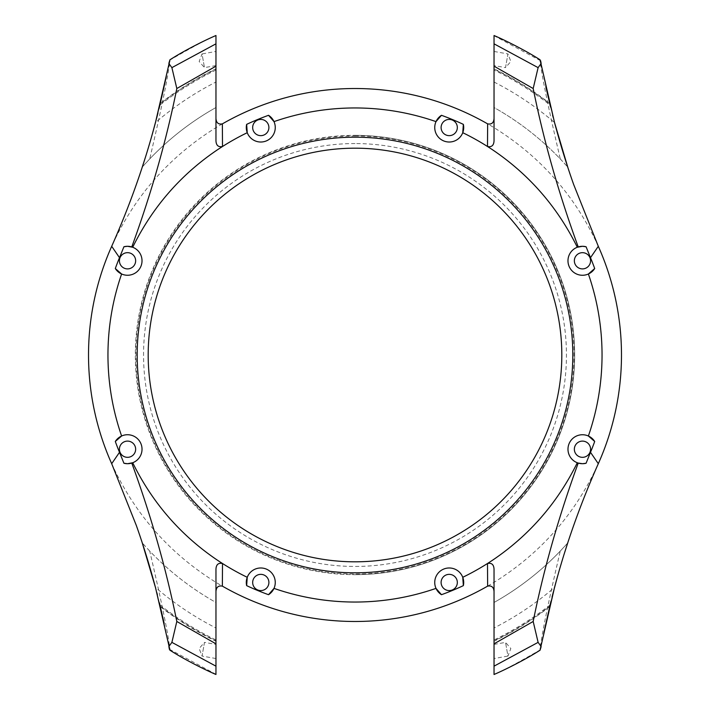 <?xml version="1.0" encoding="UTF-8"?>
<svg xmlns="http://www.w3.org/2000/svg" width="710" height="710" viewBox="0 0 710 710"><rect width="100%" height="100%" fill="white"/><g stroke="black" fill="none" stroke-linecap="round" stroke-linejoin="round"><path stroke-width="0.53" stroke-dasharray="3.55 2.66" d="M355 135.992A219.008 219.008 0 0 1 574.008 355A219.008 219.008 0 0 1 355 574.008A219.008 219.008 0 0 1 135.992 355A219.008 219.008 0 0 1 355 135.992M355 574.674A219.674 219.674 0 0 0 574.674 355A219.674 219.674 0 0 0 355 135.326A219.674 219.674 0 0 1 574.674 355A219.674 219.674 0 0 1 355 574.674A219.674 219.674 0 0 1 135.326 355A219.674 219.674 0 0 1 355 135.326A219.674 219.674 0 0 0 135.326 355A219.674 219.674 0 0 0 355 574.674M355 143.553A211.447 211.447 0 0 0 143.553 355A211.447 211.447 0 0 0 355 566.447A211.447 211.447 0 0 0 566.447 355A211.447 211.447 0 0 0 355 143.553M355 561.814A206.814 206.814 0 0 1 148.186 355A206.814 206.814 0 0 1 355 148.186A206.814 206.814 0 0 1 561.814 355A206.814 206.814 0 0 1 355 561.814M355 137.181A217.819 217.819 0 0 0 137.181 355A217.819 217.819 0 0 0 355 572.819A217.819 217.819 0 0 0 572.819 355A217.819 217.819 0 0 0 355 137.181M494.036 644.414L505.52 642.39L507.943 656.075L510.845 648.505L505.52 642.39L507.943 656.075L494.036 658.534L494.036 644.414L494.036 658.534M215.964 658.534L202.057 656.075L204.48 642.39L199.155 648.505L202.057 656.075L204.48 642.39L215.964 644.414L215.964 649.81L215.964 644.414M494.036 51.466L507.943 53.924L505.52 67.61L510.845 61.495L507.943 53.924L505.52 67.61L494.036 65.586L494.036 60.19L494.036 65.586M215.964 65.586L204.48 67.61L202.057 53.924L199.155 61.495L204.48 67.61L202.057 53.924L215.964 51.466L215.964 65.586L215.964 51.466M247.249 132.699A14.484 14.484 0 0 0 260.783 142.018A14.484 14.484 0 0 0 273.998 121.614M260.783 119.422A8.112 8.112 0 0 0 252.671 127.534A8.112 8.112 0 0 0 260.783 135.645A8.112 8.112 0 0 0 268.895 127.534A8.112 8.112 0 0 0 260.783 119.422M121.614 273.998A14.484 14.484 0 0 0 141.778 263.41A14.484 14.484 0 0 0 132.699 247.249M127.534 252.671A8.112 8.112 0 0 0 119.422 260.783A8.112 8.112 0 0 0 127.534 268.895A8.112 8.112 0 0 0 135.645 260.783A8.112 8.112 0 0 0 127.534 252.671M132.699 462.751A14.484 14.484 0 0 0 127.534 434.733A14.484 14.484 0 0 0 121.614 436.002M127.534 441.105A8.112 8.112 0 0 0 119.422 449.217A8.112 8.112 0 0 0 127.534 457.329A8.112 8.112 0 0 0 135.645 449.217A8.112 8.112 0 0 0 127.534 441.105M260.783 574.354A8.112 8.112 0 0 0 252.671 582.466A8.112 8.112 0 0 0 260.783 590.578A8.112 8.112 0 0 0 268.895 582.466A8.112 8.112 0 0 0 260.783 574.354M588.386 436.002A14.484 14.484 0 0 0 568.222 446.59A14.484 14.484 0 0 0 577.301 462.751M582.466 441.105A8.112 8.112 0 0 0 574.354 449.217A8.112 8.112 0 0 0 582.466 457.329A8.112 8.112 0 0 0 590.578 449.217A8.112 8.112 0 0 0 582.466 441.105M449.217 574.354A8.112 8.112 0 0 0 441.105 582.466A8.112 8.112 0 0 0 449.217 590.578A8.112 8.112 0 0 0 457.329 582.466A8.112 8.112 0 0 0 449.217 574.354M577.301 247.249A14.484 14.484 0 0 0 582.466 275.267A14.484 14.484 0 0 0 588.386 273.998M582.466 252.671A8.112 8.112 0 0 0 574.354 260.783A8.112 8.112 0 0 0 582.466 268.895A8.112 8.112 0 0 0 590.578 260.783A8.112 8.112 0 0 0 582.466 252.671M436.002 121.614A14.484 14.484 0 0 0 449.217 142.018A14.484 14.484 0 0 0 462.751 132.699M449.217 119.422A8.112 8.112 0 0 0 441.105 127.534A8.112 8.112 0 0 0 449.217 135.645A8.112 8.112 0 0 0 457.329 127.534A8.112 8.112 0 0 0 449.217 119.422M487.637 586.132A266.481 266.481 0 0 0 494.036 582.342C540.745 553.294 575.508 513.747 598.308 463.692M111.692 463.692C134.492 513.747 169.255 553.294 215.964 582.342A266.481 266.481 0 0 0 222.363 586.132M222.363 123.868A266.481 266.481 0 0 0 215.964 127.658C169.255 156.706 134.492 196.253 111.692 246.308M598.308 246.308C575.508 196.253 540.745 156.706 494.036 127.658A266.481 266.481 0 0 0 487.637 123.868M494.036 134.359L494.036 69.189C513.809 78.819 532.394 90.374 549.797 103.855L549.664 103.296C532.305 89.877 513.765 78.375 494.036 68.781M494.036 82.032C515.593 92.992 535.757 106.509 554.537 122.564L550.081 105.053C532.598 91.421 513.916 79.751 494.036 70.033L494.036 107.521A283.867 283.867 0 0 1 560.279 158.934C548.022 106.527 541.304 73.565 540.097 60.039L540.079 59.818M494.036 35.722L494.036 107.521A283.867 283.867 0 0 1 567.725 167.045L564.53 157.079M144.361 160.584L142.275 167.045L149.721 158.934C161.951 106.686 168.669 73.725 169.903 60.039C197.699 44.118 213.053 36.015 215.964 35.722L215.964 70.033C196.084 79.751 177.402 91.421 159.919 105.053L155.463 122.564C174.243 106.509 194.407 92.992 215.964 82.032L215.964 69.189C196.191 78.819 177.606 90.374 160.203 103.855L160.158 104.05M215.964 82.032L215.964 134.359M565.639 549.416L567.725 542.955L560.279 551.066C548.049 603.314 541.331 636.275 540.097 649.961C512.3 665.882 496.947 673.985 494.036 674.278L494.036 674.482M543.727 633.382L540.079 650.183M494.036 627.968L494.036 639.967C513.916 630.249 532.598 618.579 550.081 604.947L554.537 587.436C535.757 603.491 515.593 617.008 494.036 627.968L494.036 575.641M552.575 594.953L549.664 606.704C532.305 620.123 513.765 631.625 494.036 641.219M564.911 551.714L557.643 576.076M554.332 588.191L553.303 592.131M560.279 551.066A283.867 283.867 0 0 1 494.036 602.479L494.036 640.81C513.809 631.181 532.394 619.626 549.797 606.145L549.842 605.949M551.04 601.068L552.052 597.003M556.542 580.034L556.729 579.342M558.353 573.565L564.814 552.025M494.036 674.278L494.036 602.479A283.867 283.867 0 0 0 567.725 542.955M494.036 639.967L494.036 640.81L494.036 639.967M215.964 674.278L215.964 602.479A283.867 283.867 0 0 1 149.721 551.066C161.978 603.473 168.696 636.435 169.903 649.961L169.921 650.183M169.362 649.206L215.946 674.278M157.398 594.856L160.336 606.704C177.695 620.123 196.235 631.625 215.964 641.219M215.964 627.968L215.964 639.967C196.084 630.249 177.402 618.579 159.919 604.947L155.463 587.436C174.243 603.491 194.407 617.008 215.964 627.968L215.964 575.641M168.856 646.49L167.258 638.219M167.232 638.095L164.152 623.336M149.721 551.066L142.275 542.955A283.867 283.867 0 0 0 215.964 602.479L215.964 640.81C196.191 631.181 177.606 619.626 160.203 606.145L160.07 605.586M159.422 602.932L154.638 584.348M155.614 587.986L156.812 592.566M169.921 59.818L166.273 76.618M158.96 108.932L157.948 112.996M153.458 129.965L153.271 130.658M151.647 136.435L145.186 157.975M149.721 158.934A283.867 283.867 0 0 1 215.964 107.521A283.867 283.867 0 0 0 142.275 167.045M145.088 158.286L152.357 133.924M155.667 121.809L156.697 117.869M157.425 115.047L160.336 103.296C177.695 89.877 196.235 78.375 215.964 68.781M540.638 60.794L494.053 35.722M541.144 63.509L542.742 71.781M542.768 71.905L545.848 86.664M552.602 115.144L549.93 104.414M550.578 107.068L555.362 125.652M554.386 122.013L553.188 117.434M560.279 158.934L567.725 167.045M462.751 577.301A14.484 14.484 0 0 0 443.679 569.083A14.484 14.484 0 0 0 436.002 588.386M273.998 588.386A14.484 14.484 0 0 0 266.321 569.083A14.484 14.484 0 0 0 247.249 577.301M142.275 542.955L145.47 552.921"/><path stroke-width="1.06" d="M355 137.181A217.819 217.819 0 0 0 137.181 355A217.819 217.819 0 0 0 355 572.819A217.819 217.819 0 0 0 572.819 355A217.819 217.819 0 0 0 355 137.181M215.964 658.534L215.964 649.81L215.964 658.534M494.036 51.466L494.036 60.19L494.036 51.466M246.645 124.365A14.484 14.484 0 0 0 260.783 142.018A14.484 14.484 0 0 0 273.998 121.614L268.531 115.304A254.819 254.819 0 0 0 246.645 124.365L247.249 132.699A247.036 247.036 0 0 0 222.505 146.5C218.387 147.352 216.204 145.461 215.964 140.846L215.964 134.359M441.469 115.304A14.484 14.484 0 0 0 449.217 142.018A14.484 14.484 0 0 0 462.751 132.699L463.355 124.365A254.819 254.819 0 0 0 441.469 115.304L436.002 121.614A247.036 247.036 0 0 0 273.998 121.614A14.484 14.484 0 0 0 268.531 115.304M260.783 119.422A8.112 8.112 0 0 0 252.671 127.534A8.112 8.112 0 0 0 260.783 135.645A8.112 8.112 0 0 0 268.895 127.534A8.112 8.112 0 0 0 260.783 119.422M115.304 268.531A14.484 14.484 0 0 0 141.778 263.41A14.484 14.484 0 0 0 132.699 247.249L127.534 246.299L123.922 246.752L119.502 257.686A254.819 254.819 0 0 0 115.304 268.531L121.614 273.998A247.036 247.036 0 0 0 121.614 436.002L115.304 441.469A254.819 254.819 0 0 0 119.502 452.314L123.922 463.248L127.534 463.701L132.699 462.751A14.484 14.484 0 0 0 127.534 434.733A14.484 14.484 0 0 0 115.304 441.469M494.036 118.428C493.752 122.794 491.622 124.605 487.637 123.868A266.481 266.481 0 0 0 222.363 123.868L222.505 146.5A247.036 247.036 0 0 0 215.964 150.795C179.941 175.512 152.188 207.666 132.699 247.249A14.484 14.484 0 0 0 123.922 246.752M127.534 252.671A8.112 8.112 0 0 0 119.422 260.783A8.112 8.112 0 0 0 127.534 268.895A8.112 8.112 0 0 0 135.645 260.783A8.112 8.112 0 0 0 127.534 252.671M123.922 463.248A14.484 14.484 0 0 0 132.699 462.751C152.188 502.334 179.941 534.488 215.964 559.205A247.036 247.036 0 0 0 247.249 577.301L246.645 585.635A254.819 254.819 0 0 0 268.531 594.696L273.998 588.386A247.036 247.036 0 0 0 436.002 588.386L441.469 594.696A254.819 254.819 0 0 0 463.355 585.635L462.751 577.301A247.036 247.036 0 0 0 487.495 563.5C491.613 562.648 493.796 564.539 494.036 569.154L494.036 643.828L533.183 621.472C543.638 569.491 558.655 516.694 578.224 463.071L582.466 463.701L586.078 463.248L590.498 452.314A254.819 254.819 0 0 0 594.696 441.469L588.386 436.002A247.036 247.036 0 0 0 588.386 273.998L594.696 268.531A254.819 254.819 0 0 0 590.498 257.686L586.078 246.752L582.466 246.299L577.301 247.249A14.484 14.484 0 0 0 582.466 275.267A14.484 14.484 0 0 0 594.696 268.531M127.534 441.105A8.112 8.112 0 0 0 119.422 449.217A8.112 8.112 0 0 0 127.534 457.329A8.112 8.112 0 0 0 135.645 449.217A8.112 8.112 0 0 0 127.534 441.105M260.783 574.354A8.112 8.112 0 0 0 252.671 582.466A8.112 8.112 0 0 0 260.783 590.578A8.112 8.112 0 0 0 268.895 582.466A8.112 8.112 0 0 0 260.783 574.354M594.696 441.469A14.484 14.484 0 0 0 568.222 446.59A14.484 14.484 0 0 0 577.301 462.751L578.224 463.071M215.964 591.572C216.248 587.205 218.378 585.395 222.363 586.132A266.481 266.481 0 0 0 487.637 586.132L487.495 563.5A247.036 247.036 0 0 0 494.036 559.205C530.059 534.488 557.811 502.334 577.301 462.751A14.484 14.484 0 0 0 586.078 463.248M582.466 441.105A8.112 8.112 0 0 0 574.354 449.217A8.112 8.112 0 0 0 582.466 457.329A8.112 8.112 0 0 0 590.578 449.217A8.112 8.112 0 0 0 582.466 441.105M449.217 574.354A8.112 8.112 0 0 0 441.105 582.466A8.112 8.112 0 0 0 449.217 590.578A8.112 8.112 0 0 0 457.329 582.466A8.112 8.112 0 0 0 449.217 574.354M586.078 246.752A14.484 14.484 0 0 0 577.301 247.249C557.811 207.666 530.059 175.512 494.036 150.795A247.036 247.036 0 0 0 462.751 132.699A14.484 14.484 0 0 0 463.355 124.365M582.466 252.671A8.112 8.112 0 0 0 574.354 260.783A8.112 8.112 0 0 0 582.466 268.895A8.112 8.112 0 0 0 590.578 260.783A8.112 8.112 0 0 0 582.466 252.671M449.217 119.422A8.112 8.112 0 0 0 441.105 127.534A8.112 8.112 0 0 0 449.217 135.645A8.112 8.112 0 0 0 457.329 127.534A8.112 8.112 0 0 0 449.217 119.422M355 561.814A206.814 206.814 0 0 1 148.186 355A206.814 206.814 0 0 1 355 148.186A206.814 206.814 0 0 1 561.814 355A206.814 206.814 0 0 1 355 561.814M169.903 60.039L155.463 122.564C144.467 164.152 129.877 205.394 111.692 246.308A266.481 266.481 0 0 0 111.692 463.692L119.502 452.314M540.097 649.961L554.537 587.436C565.533 545.848 580.123 504.606 598.308 463.692A266.481 266.481 0 0 0 598.308 246.308L590.498 257.686M494.053 35.722L494.045 35.527C503.709 39.574 525.613 50.419 540.079 59.809L554.537 122.564C560.367 144.379 566.74 165.013 573.653 184.476L598.308 246.308M494.036 35.722L494.036 66.172L533.183 88.528C543.7 140.713 558.708 193.519 578.224 246.929M487.637 123.868L487.495 146.5C491.613 147.352 493.796 145.461 494.036 140.846L494.036 66.172M494.036 140.846L494.036 134.359M215.964 140.846L215.964 66.172L176.817 88.528L171.891 67.636L168.856 63.509L169.921 59.818C184.414 50.428 205.944 39.733 215.973 35.518L215.964 35.5M215.964 35.722L215.964 66.172M222.363 586.132L222.505 563.5C218.387 562.648 216.204 564.539 215.964 569.154L215.964 643.828L176.817 621.472C166.3 569.287 151.292 516.481 131.776 463.071M494.036 674.278L494.036 666.166L538.109 642.364L541.144 646.49L540.079 650.183C525.586 659.572 504.056 670.267 494.027 674.482L494.036 674.5M543.727 633.382L550.081 604.947M567.725 542.955L564.911 551.714M557.643 576.076L554.332 588.191M553.303 592.131L552.575 594.953M549.842 605.949L551.04 601.068M552.052 597.003L556.542 580.034M556.729 579.342L558.353 573.565M564.814 552.025L565.639 549.416M268.531 594.696A14.484 14.484 0 0 0 266.321 569.083A14.484 14.484 0 0 0 246.645 585.635M463.355 585.635A14.484 14.484 0 0 0 443.679 569.083A14.484 14.484 0 0 0 441.469 594.696M494.036 591.572C493.752 587.205 491.622 585.395 487.637 586.132M494.036 569.154L494.036 575.641M494.036 666.166L494.036 643.828M533.183 621.472L538.109 642.364M169.903 649.961L155.463 587.436C149.632 565.621 143.26 544.987 136.347 525.524L111.692 463.692M215.946 674.278L215.964 666.166L171.891 642.364L168.856 646.49L169.362 649.206L168.856 646.49M215.964 674.278L215.955 674.473C206.29 670.426 184.387 659.581 169.921 650.191L169.362 649.215M164.152 623.336L159.919 604.947M160.07 605.586L159.422 602.932M154.638 584.348L142.275 542.955L155.614 587.986M156.812 592.566L157.398 594.856M215.964 666.166L215.964 643.828M215.964 569.154L215.964 575.641M176.817 621.472L171.891 642.364M166.273 76.618L159.919 105.053M160.158 104.05L158.96 108.932M157.948 112.996L153.458 129.965M153.271 130.658L151.647 136.435M145.186 157.975L144.361 160.584M142.275 167.045L145.088 158.286M152.357 133.924L155.667 121.809M156.697 117.869L157.425 115.047M215.964 43.834L171.891 67.636M176.817 88.528C166.362 140.509 151.345 193.306 131.776 246.929M215.964 118.428C216.248 122.794 218.378 124.605 222.363 123.868M540.097 60.039L541.144 63.509L540.638 60.794M494.036 43.834L538.109 67.636L541.144 63.509M545.848 86.664L550.081 105.053M549.93 104.414L550.578 107.068M555.362 125.652L567.725 167.045L554.386 122.013M553.188 117.434L552.602 115.144M533.183 88.528L538.109 67.636M598.308 463.692L590.498 452.314M111.692 246.308L119.502 257.686M540.905 647.769L540.274 648.354M169.095 647.769L169.726 648.354M169.095 62.232L169.726 61.646M540.905 62.232L540.274 61.646"/></g></svg>
